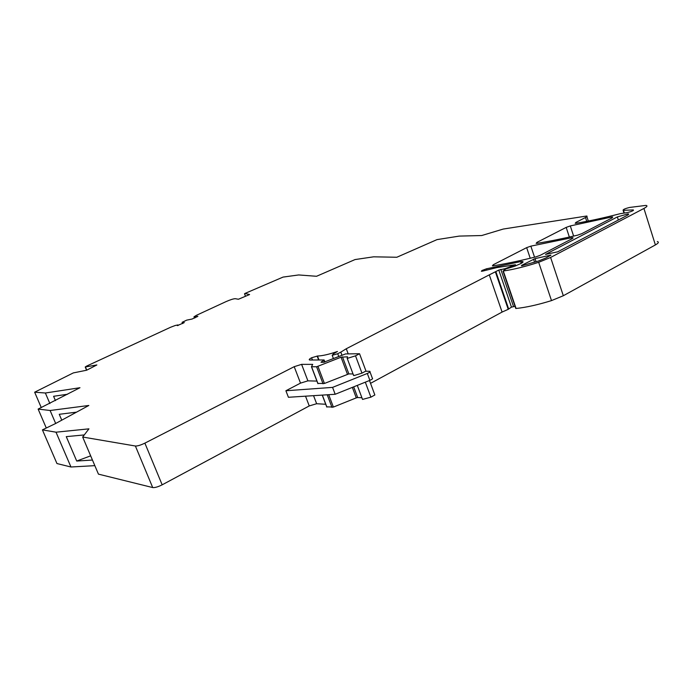 <?xml version="1.0" encoding="UTF-8"?>
<svg xmlns="http://www.w3.org/2000/svg" width="693" height="693" viewBox="0 0 693 693"><rect width="100%" height="100%" fill="white"/><g stroke="black" fill="none" stroke-linecap="round" stroke-linejoin="round"><path stroke-width="1.04" d="M195.114 317.766L193.988 316.788L196.535 315.263L226.039 301.611C230.336 299.74 233.402 298.761 235.248 298.692L238.418 299.246L249.593 294.542L244.906 293.477L283.056 277.087L298.692 274.948L316.536 276.282L355.041 259.563L373.64 256.817L396.829 257.25L437.014 239.613L459.268 236.096L481.73 235.533L503.239 229.054L586.676 216.017C587.482 216.173 587.084 216.666 585.49 217.515L575.935 222.41L575.207 223.328L576.204 223.259C588.868 221.145 603.516 217.957 620.14 213.704L627.234 212.604C631.522 211.573 633.541 210.672 633.307 209.918L633.445 210.343M86.582 370.235L85.222 366.987L86.686 366.069L170.625 327.243L175.242 325.493L177.91 324.93L178.127 325.459L177.928 324.948M177.304 325.476L177.919 324.956M177.373 325.623L184.251 322.617M197.86 316.32L192.013 319.057L186.72 320.131L182.077 322.332L184.217 322.531M182.562 322.652L182.874 323.44M197.826 316.225L194.967 317.065L195.227 317.715M194.49 317.125L194.802 317.905M521.751 263.071L521.24 261.547L522.522 261.512C523.544 261.72 523.059 262.37 521.084 263.444L514.57 266.285L505.873 268.91L503.3 271.006C513.192 269.594 524.991 266.692 538.678 262.309L550.606 257.45L643.927 208.446C647.089 206.722 647.773 205.708 645.98 205.397L629.677 207.441C625.069 208.567 622.877 209.537 623.111 210.351L633.307 209.918M657.31 241.545C659.147 242.013 658.506 243.139 655.387 244.932L563.331 295.738L551.498 300.606C537.855 304.825 526.056 307.449 516.086 308.472L515.713 308.272M521.24 261.547L521.431 263.253M520.867 261.59L521.075 263.444M482.449 270.279L482.726 271.093L481.375 271.275L481.999 270.504L486.503 268.806L520.469 261.659M482.7 271.102L496.708 267.628L515.436 264.717L505.336 268.615L498.787 270.071L489.284 274.861L502.087 312.067L508.22 309.329L511.46 307.129L498.787 270.071M511.46 307.129L515.046 306.332M348.207 353.889L346.292 348.744L489.284 274.861M370.538 383.342L502.087 312.067M346.292 348.744L340.8 352.131L341.935 355.18M340.8 352.131L337.716 353.725L338.738 356.453M318.988 359.988L317.489 356.029C322.297 355.89 328.95 354.374 337.439 351.49L333.48 353.785L332.19 355.327L337.716 353.725M317.489 356.029L311.599 357.761C309.338 358.974 308.688 359.728 309.641 360.005L324.125 359.962L321.015 362.3L323.596 362.3L345.573 353.924L359.546 353.733L366.043 371.24M369.482 380.5L374.852 394.984L370.894 397.158L362.534 399.428L357.293 385.395M359.546 353.733L355.518 355.838L347.643 358.281L347.158 358.246L347.522 356.8L341.06 357.207L316.588 366.779L311.46 366.744L312.699 364.371L301.602 364.362L294.204 366.675L144.88 443.139C140.714 445.149 137.552 446.11 135.395 446.015L82.666 437.032L88.938 428.846L56.012 432.189L70.963 466.995L94.837 465.653M353.265 374.601L354.088 375.545L361.963 373.155L365.566 371.231L369.776 371.301C370.564 371.673 369.75 372.392 367.325 373.458L332.571 387.387L285.897 390.757L288.418 397.28L335.178 394.274L369.88 380.344C372.297 379.27 373.111 378.543 372.314 378.161L369.993 371.89M342.463 356.852L348.848 373.899L353.023 373.96M317.81 383.428L324.437 383.463L348.848 373.899M285.897 390.757L300.511 383.125L307.9 380.855L316.918 381.089M82.666 437.032L98.441 474.133L152.703 487.56C154.903 487.794 158.056 486.884 162.171 484.823L309.251 405.933L316.64 403.724L325.736 404.27M84.277 434.927L66.268 436.633L76.715 461.044L92.455 460.048M70.963 466.995L56.956 463.548L42.42 429.877L56.012 432.189M42.42 429.877L55.553 423.544L88.825 405.474L50.113 410.507L55.674 423.484M61.764 420.175L59.252 414.293L76.533 412.153M46.284 428.014L38.132 409.087L50.113 410.499M38.132 409.087L79.972 387.716L45.366 393.009L34.65 392.203L41.277 407.605M49.879 403.543L45.366 393.009M67.585 394.239L53.595 396.292L55.44 400.623M85.222 366.987L96.864 364.951L86.625 370.227L73.319 372.912L34.65 392.203M577.477 235.204C562.465 238.695 549.021 241.398 537.136 243.321L536.148 243.382L536.954 242.368L566.181 227.399L570.296 225.927L611.434 217.074L612.751 216.961L612.084 217.897L581.843 233.645L577.477 235.204M600.857 225.537L617.359 216.918L628.161 213.868C629.079 214.033 628.716 214.553 627.087 215.445L557.614 251.845L545.512 254.409L600.857 225.537M493.286 264.726L526.663 247.635L530.847 246.145L571.682 237.742L572.903 237.647L572.158 238.687L540.211 255.319L536.087 256.826C520.131 260.759 505.899 263.747 493.407 265.791L492.376 265.852L493.286 264.726L493.641 265.748M521.465 265.454L535.031 258.628L550.961 255.093L545.85 258.013L538.548 260.984L521.595 265.817M362.17 398.432L362.534 399.428M353.69 386.841L357.692 397.539L361.911 397.739M357.692 397.539L356.289 397.869L352.356 387.378M326.698 406.834L333.385 407.077L356.289 397.869M332.571 387.387L335.178 394.274M76.715 461.044L90.662 455.838M182.077 322.332L182.58 323.57M196.942 316.918L196.76 316.458M193.979 316.822L194.473 318.061M245.487 296.266L244.525 293.771M585.49 217.515L586.737 221.344M576.212 223.259L575.935 222.41M632.934 209.91L633.142 210.568M623.509 210.36L624.367 213.054M643.927 208.446L655.387 244.932M550.606 257.45L563.331 295.738M538.678 262.309L551.498 300.606M503.3 271.006L516.086 308.472M486.503 268.806L486.928 270.053M481.999 270.504L482.241 271.206M513.063 266.77L512.785 265.939M512.396 266.987L512.066 266.017M510.958 267.446L510.611 266.433M505.518 269.144L505.336 268.615M504.218 269.993L503.889 269.031M513.478 306.436L500.814 269.369M508.697 309.069L495.963 271.916M508.22 309.329L495.478 272.167M318.615 359.988L317.125 356.037M312.456 360.022L311.599 357.761M324.367 362.162L323.735 360.49M321.405 361.772L321.613 362.309M370.894 397.158L365.315 382.172M361.963 373.155L355.518 355.838M347.444 374.246L341.06 357.207M324.437 383.463L317.974 366.424M316.588 366.779L323.051 383.801M317.992 383.645L311.564 366.753M307.9 380.855L301.602 364.362M294.204 366.675L300.511 383.125M162.171 484.823L144.88 443.139M305.518 396.179L309.251 405.933M135.395 446.015L152.703 487.56M86.755 370.157L85.421 366.978M611.434 217.074L611.754 218.07M570.296 225.927L573.622 236.088M566.181 227.399L569.351 237.049M537.266 243.295L536.954 242.368M617.359 216.918L618.347 220.019M530.223 258.255L526.663 247.635M571.682 237.742L572.02 238.764M530.847 246.145L534.554 257.207M533.558 259.156L534.589 262.231M550.303 255.163L550.441 255.604M535.031 258.628L536.087 261.763M328.69 394.689L333.385 407.077M331.999 407.397L327.217 394.785M322.34 395.097L326.897 407.068M313.557 395.668L316.64 403.724M367.325 373.458L369.88 380.344M586.867 216.632L588.296 221.032M623.111 210.351L623.986 213.106M502.988 271.015L515.774 308.463M522.522 261.512L522.791 262.318M515.826 265.861L515.505 264.917M333.411 358.584L332.19 355.327M324.887 361.98L324.203 360.161M353.603 375.502L347.158 358.246M311.46 366.744L317.888 383.636M628.161 213.868L628.386 214.605M572.903 237.647L573.05 238.106M326.793 407.051L322.245 395.105"/></g></svg>
